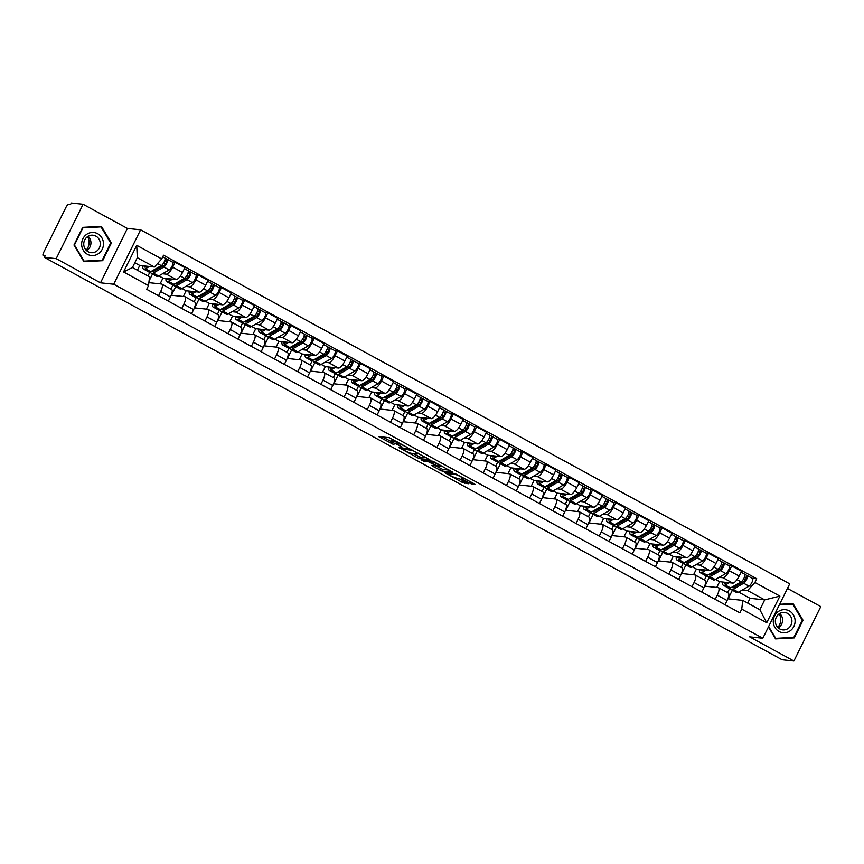 <?xml version="1.0" encoding="UTF-8"?>
<svg xmlns="http://www.w3.org/2000/svg" width="864" height="864" viewBox="0 0 864 864"><rect width="100%" height="100%" fill="white"/><g stroke="black" fill="none" stroke-linecap="round" stroke-linejoin="round"><path stroke-width="1.3" d="M407.398 447.498L389.232 437.67L378.648 436.579L393.941 444.744A5.594 0.68 -153.7 0 1 390.787 442.465A5.594 0.68 -153.7 0 1 391.144 442.39L392.008 442.487A5.594 0.68 -153.7 0 1 398.542 445.23L401.976 446.926L399.362 445.316A5.594 0.68 -153.7 0 1 396.209 443.038A5.594 0.68 -153.7 0 1 396.554 442.973L397.429 443.059A5.594 0.68 -153.7 0 1 403.963 445.813L407.398 447.498M470.135 483.343L472.176 484.207L475.222 484.499L474.239 483.786L454.972 473.526L444.388 472.435L462.596 482.544L468.299 483.754L459.94 479.023L456.138 477.976A4.676 0.572 -153.7 0 1 451.321 476.021A4.676 0.572 -153.7 0 1 448.038 473.774A4.676 0.572 -153.7 0 1 448.33 473.72L455.231 474.455A4.676 0.572 -153.7 0 1 460.048 476.41A4.676 0.572 -153.7 0 1 463.331 478.656A4.676 0.572 -153.7 0 1 463.039 478.71L461.776 478.613L462.769 479.326L470.135 483.343L470.837 481.928M100.505 282.809L127.386 228.42L83.084 204.25L56.192 258.649L100.505 282.809L113.724 284.224L762.836 638.248L749.606 636.833L793.919 661.003L782.114 659.75L44.399 257.396L45.176 255.809L43.34 255.614L44.863 256.446L43.2 255.571A3.564 1.112 -61.4 0 0 43.34 255.614M56.192 258.649L44.399 257.396M429.732 459.767L409.59 448.783L399.006 447.682L419.256 458.644L429.786 459.637M434.322 462.013L452.531 472.122L441.947 471.02L432.529 466.15L431.654 465.415L436.018 465.847L435.024 465.134L428.101 461.603L423.673 461.138L421.556 460.037L432.281 461.149L434.322 462.013M83.084 204.25L71.28 202.997L70.492 204.584L68.656 204.39A3.564 1.112 -61.4 0 0 65.902 207.436L43.718 252.31A3.564 1.112 -61.4 0 0 43.2 255.571M127.386 228.42L140.605 229.824L789.718 583.848L762.836 638.248M793.919 661.003L820.8 606.604L787.46 588.427M148.878 282.647L161.503 283.997A8.197 2.56 118.6 0 1 161.827 284.094A8.197 2.56 118.6 0 1 160.628 291.578L158.544 295.78M152.528 273.974L149.062 280.994M160.11 283.846L162.95 278.111L176.17 279.515A8.197 2.56 -61.4 0 0 182.509 272.506L172.692 267.16A8.197 2.56 118.6 0 1 166.363 274.158L162.518 273.758M172.692 267.16L175.09 262.321L172.292 262.019M147.982 275.994L149.926 272.041M168.361 301.136L170.435 296.935A8.197 2.56 -61.4 0 0 171.634 289.44L161.827 284.094M182.509 272.506L184.896 267.667L175.09 262.321M175.727 286.632L171.472 295.24L184.691 296.644A8.197 2.56 118.6 0 1 185.015 296.741A8.197 2.56 118.6 0 1 183.816 304.225L181.742 308.426M195.48 274.676L198.277 274.968L195.89 279.806A8.197 2.56 118.6 0 1 189.551 286.816L185.717 286.405M170.953 289.073L173.124 284.688M191.56 313.783L193.633 309.582A8.197 2.56 -61.4 0 0 194.832 302.098L185.015 296.741M183.308 296.492L186.138 290.758L199.368 292.162A8.197 2.56 -61.4 0 0 205.697 285.163L208.094 280.325L198.277 274.968M198.914 299.279L194.659 307.886L207.889 309.29A8.197 2.56 118.6 0 1 208.213 309.388A8.197 2.56 118.6 0 1 207.014 316.883L204.93 321.084M218.678 287.323L221.476 287.615L219.078 292.453A8.197 2.56 118.6 0 1 212.749 299.462L208.915 299.052M194.152 301.72L196.312 297.346M214.747 326.43L216.821 322.229A8.197 2.56 -61.4 0 0 218.02 314.744L208.213 309.388M206.496 309.15L209.336 303.404L222.556 304.808A8.197 2.56 -61.4 0 0 228.895 297.81L231.282 292.972L221.476 287.615M222.113 311.926L217.858 320.533L231.077 321.948A8.197 2.56 118.6 0 1 231.401 322.045A8.197 2.56 118.6 0 1 230.202 329.53L228.128 333.731M241.866 299.97L244.663 300.272L242.276 305.111A8.197 2.56 118.6 0 1 235.937 312.109L232.103 311.699M217.35 314.377L219.51 309.992M237.946 339.077L240.019 334.876A8.197 2.56 -61.4 0 0 241.218 327.391L231.401 322.045M229.694 321.797L232.524 316.051L245.754 317.466A8.197 2.56 -61.4 0 0 252.083 310.457L254.48 305.618L244.663 300.272M245.3 324.572L241.045 333.191L254.275 334.595A8.197 2.56 118.6 0 1 254.599 334.692A8.197 2.56 118.6 0 1 253.4 342.176L251.327 346.378M265.064 312.617L267.862 312.919L265.464 317.758A8.197 2.56 118.6 0 1 259.135 324.756L255.301 324.356M240.538 327.024L242.708 322.639M261.133 351.734L263.207 347.533A8.197 2.56 -61.4 0 0 264.406 340.038L254.599 334.692M252.882 334.444L255.722 328.709L268.952 330.113A8.197 2.56 -61.4 0 0 275.281 323.104L277.668 318.265L267.862 312.919M268.499 337.23L264.244 345.838L277.474 347.242A8.197 2.56 118.6 0 1 277.787 347.339A8.197 2.56 118.6 0 1 276.588 354.823L274.514 359.024M288.252 325.274L291.049 325.566L288.662 330.404A8.197 2.56 118.6 0 1 282.323 337.414L278.489 337.003M263.736 339.671L265.896 335.286M284.332 364.381L286.405 360.18A8.197 2.56 -61.4 0 0 287.604 352.696L277.787 347.339M276.08 347.09L278.91 341.356L292.14 342.76A8.197 2.56 -61.4 0 0 298.469 335.761L300.866 330.923L291.049 325.566M291.686 349.877L287.431 358.484L300.661 359.888A8.197 2.56 118.6 0 1 300.985 359.986A8.197 2.56 118.6 0 1 299.786 367.481L297.713 371.682M311.45 337.921L314.248 338.213L311.85 343.051A8.197 2.56 118.6 0 1 305.521 350.06L301.687 349.65M286.924 352.318L289.094 347.944M307.519 377.028L309.593 372.827A8.197 2.56 -61.4 0 0 310.792 365.342L300.985 359.986M299.268 359.748L302.108 354.002L315.338 355.406A8.197 2.56 -61.4 0 0 321.667 348.408L324.054 343.57L314.248 338.213M314.885 362.524L310.63 371.131L323.86 372.546A8.197 2.56 118.6 0 1 324.173 372.643A8.197 2.56 118.6 0 1 322.974 380.128L320.9 384.329M334.649 350.568L337.435 350.87L335.048 355.709A8.197 2.56 118.6 0 1 328.709 362.707L324.875 362.297M310.122 364.975L312.282 360.59M330.718 389.675L332.791 385.474A8.197 2.56 -61.4 0 0 333.99 377.989L324.173 372.643M322.466 372.395L325.307 366.649L338.526 368.064A8.197 2.56 -61.4 0 0 344.855 361.055L347.252 356.216L337.435 350.87M338.072 375.17L333.828 383.789L347.047 385.193A8.197 2.56 118.6 0 1 347.371 385.29A8.197 2.56 118.6 0 1 346.172 392.774L344.099 396.976M357.836 363.215L360.634 363.517L358.236 368.356A8.197 2.56 118.6 0 1 351.907 375.354L348.073 374.954M333.31 377.622L335.48 373.237M353.905 402.332L355.979 398.131A8.197 2.56 -61.4 0 0 357.178 390.636L347.371 385.29M345.654 385.042L348.494 379.307L361.724 380.711A8.197 2.56 -61.4 0 0 368.053 373.702L370.44 368.863L360.634 363.517M361.271 387.828L357.016 396.436L370.246 397.84A8.197 2.56 118.6 0 1 370.559 397.937A8.197 2.56 118.6 0 1 369.36 405.421L367.286 409.622M381.035 375.872L383.821 376.164L381.434 381.002A8.197 2.56 118.6 0 1 375.106 388.012L371.261 387.601M356.508 390.269L358.668 385.895M377.104 414.979L379.177 410.778A8.197 2.56 -61.4 0 0 380.376 403.294L370.559 397.937M368.852 397.688L371.693 391.954L384.912 393.358A8.197 2.56 -61.4 0 0 391.252 386.359L393.638 381.521L383.821 376.164M384.469 400.475L380.214 409.082L393.433 410.486A8.197 2.56 118.6 0 1 393.757 410.584A8.197 2.56 118.6 0 1 392.558 418.079L390.485 422.28M404.222 388.519L407.02 388.811L404.622 393.649A8.197 2.56 118.6 0 1 398.293 400.658L394.459 400.248M379.696 402.916L381.866 398.542M400.291 427.626L402.365 423.425A8.197 2.56 -61.4 0 0 403.564 415.94L393.757 410.584M392.04 410.346L394.88 404.6L408.11 406.004A8.197 2.56 -61.4 0 0 414.439 399.006L416.826 394.168L407.02 388.811M407.657 413.122L403.402 421.729L416.632 423.144A8.197 2.56 118.6 0 1 416.945 423.241A8.197 2.56 118.6 0 1 415.746 430.726L413.672 434.927M427.421 401.166L430.207 401.468L427.82 406.307A8.197 2.56 118.6 0 1 421.492 413.305L417.647 412.895M402.894 415.573L405.054 411.188M423.49 440.273L425.563 436.072A8.197 2.56 -61.4 0 0 426.762 428.587L416.945 423.241M415.238 422.993L418.079 417.247L431.298 418.662A8.197 2.56 -61.4 0 0 437.638 411.653L440.024 406.814L430.207 401.468M430.855 425.768L426.6 434.387L439.819 435.791A8.197 2.56 118.6 0 1 440.143 435.888A8.197 2.56 118.6 0 1 438.944 443.372L436.871 447.574M450.608 413.813L453.406 414.115L451.008 418.954A8.197 2.56 118.6 0 1 444.679 425.952L440.845 425.552M426.082 428.22L428.252 423.835M446.677 452.93L448.751 448.729A8.197 2.56 -61.4 0 0 449.95 441.234L440.143 435.888M438.426 435.64L441.266 429.905L454.496 431.309A8.197 2.56 -61.4 0 0 460.825 424.3L463.212 419.472L453.406 414.115M454.043 438.426L449.788 447.034L463.018 448.438A8.197 2.56 118.6 0 1 463.331 448.535A8.197 2.56 118.6 0 1 462.132 456.019L460.058 460.22M473.807 426.47L476.593 426.762L474.206 431.6A8.197 2.56 118.6 0 1 467.878 438.61L464.033 438.199M449.28 440.867L451.44 436.493M469.876 465.577L471.949 461.376A8.197 2.56 -61.4 0 0 473.148 453.892L463.331 448.535M461.624 448.286L464.465 442.552L477.684 443.956A8.197 2.56 -61.4 0 0 484.024 436.957L486.41 432.119L476.593 426.762M477.241 451.073L472.986 459.68L486.205 461.084A8.197 2.56 118.6 0 1 486.529 461.182A8.197 2.56 118.6 0 1 485.33 468.677L483.257 472.878M496.994 439.117L499.792 439.409L497.405 444.247A8.197 2.56 118.6 0 1 491.065 451.256L487.231 450.846M472.468 453.514L474.638 449.14M493.063 478.224L495.137 474.023A8.197 2.56 -61.4 0 0 496.336 466.538L486.529 461.182M484.812 460.944L487.652 455.198L500.882 456.602A8.197 2.56 -61.4 0 0 507.211 449.604L509.598 444.766L499.792 439.409M500.429 463.72L496.174 472.327L509.404 473.742A8.197 2.56 118.6 0 1 509.717 473.839A8.197 2.56 118.6 0 1 508.518 481.324L506.444 485.525M520.193 451.764L522.979 452.066L520.592 456.905A8.197 2.56 118.6 0 1 514.264 463.903L510.419 463.493M495.666 466.171L497.826 461.786M516.262 490.871L518.335 486.67A8.197 2.56 -61.4 0 0 519.534 479.185L509.717 473.839M508.01 473.591L510.851 467.845L524.07 469.26A8.197 2.56 -61.4 0 0 530.41 462.251L532.796 457.412L522.979 452.066M523.627 476.366L519.372 484.985L532.591 486.389A8.197 2.56 118.6 0 1 532.915 486.486A8.197 2.56 118.6 0 1 531.716 493.97L529.643 498.172M543.38 464.411L546.178 464.713L543.791 469.552A8.197 2.56 118.6 0 1 537.451 476.55L533.617 476.15M518.854 478.818L521.024 474.433M539.449 503.528L541.534 499.327A8.197 2.56 -61.4 0 0 542.722 491.832L532.915 486.486M531.198 486.238L534.038 480.503L547.268 481.907A8.197 2.56 -61.4 0 0 553.597 474.898L555.984 470.07L546.178 464.713M546.815 489.024L542.56 497.632L555.79 499.036A8.197 2.56 118.6 0 1 556.103 499.133A8.197 2.56 118.6 0 1 554.904 506.617L552.83 510.818M566.579 477.068L569.365 477.36L566.978 482.198A8.197 2.56 118.6 0 1 560.65 489.208L556.805 488.797M542.052 491.465L544.212 487.091M562.648 516.175L564.721 511.974A8.197 2.56 -61.4 0 0 565.92 504.49L556.103 499.133M554.396 498.884L557.237 493.15L570.456 494.554A8.197 2.56 -61.4 0 0 576.796 487.555L579.182 482.717L569.365 477.36M570.013 501.671L565.758 510.278L578.977 511.682A8.197 2.56 118.6 0 1 579.301 511.78A8.197 2.56 118.6 0 1 578.102 519.275L576.029 523.476M589.766 489.715L592.564 490.007L590.177 494.845A8.197 2.56 118.6 0 1 583.837 501.854L580.003 501.444M565.24 504.112L567.41 499.738M585.835 528.822L587.92 524.621A8.197 2.56 -61.4 0 0 589.108 517.136L579.301 511.78M577.595 511.542L580.424 505.796L593.654 507.2A8.197 2.56 -61.4 0 0 599.983 500.202L602.37 495.364L592.564 490.007M593.201 514.318L588.946 522.925L602.176 524.34A8.197 2.56 118.6 0 1 602.489 524.437A8.197 2.56 118.6 0 1 601.29 531.922L599.216 536.123M612.965 502.362L615.751 502.664L613.364 507.503A8.197 2.56 118.6 0 1 607.036 514.501L603.191 514.091M588.438 516.769L590.598 512.384M609.034 541.469L611.107 537.268A8.197 2.56 -61.4 0 0 612.306 529.783L602.489 524.437M600.782 524.189L603.623 518.443L616.842 519.858A8.197 2.56 -61.4 0 0 623.182 512.849L625.568 508.01L615.751 502.664M616.399 526.964L612.144 535.583L625.363 536.987A8.197 2.56 118.6 0 1 625.687 537.084A8.197 2.56 118.6 0 1 624.488 544.568L622.415 548.77M636.152 515.009L638.95 515.311L636.563 520.15A8.197 2.56 118.6 0 1 630.223 527.148L626.389 526.748M611.626 529.416L613.796 525.031M632.221 554.126L634.306 549.925A8.197 2.56 -61.4 0 0 635.494 542.43L625.687 537.084M623.981 536.836L626.81 531.101L640.04 532.505A8.197 2.56 -61.4 0 0 646.369 525.496L648.767 520.668L638.95 515.311M639.587 539.622L635.332 548.23L648.562 549.634A8.197 2.56 118.6 0 1 648.875 549.731A8.197 2.56 118.6 0 1 647.687 557.215L645.602 561.416M659.351 527.666L662.137 527.958L659.75 532.796A8.197 2.56 118.6 0 1 653.422 539.806L649.577 539.395M634.824 542.063L636.984 537.689M655.42 566.773L657.493 562.572A8.197 2.56 -61.4 0 0 658.692 555.088L648.875 549.731M647.168 549.482L650.009 543.748L663.228 545.152A8.197 2.56 -61.4 0 0 669.568 538.153L671.954 533.315L662.137 527.958M662.785 552.269L658.53 560.876L671.749 562.28A8.197 2.56 118.6 0 1 672.073 562.378A8.197 2.56 118.6 0 1 670.874 569.873L668.801 574.074M682.538 540.313L685.336 540.616L682.949 545.443A8.197 2.56 118.6 0 1 676.609 552.452L672.775 552.042M658.012 554.71L660.182 550.336M678.607 579.42L680.692 575.219A8.197 2.56 -61.4 0 0 681.88 567.734L672.073 562.378M670.367 562.14L673.196 556.394L686.426 557.798A8.197 2.56 -61.4 0 0 692.755 550.8L695.153 545.962L685.336 540.616M685.973 564.916L681.718 573.523L694.948 574.938A8.197 2.56 118.6 0 1 695.261 575.035A8.197 2.56 118.6 0 1 694.073 582.52L691.988 586.721M705.737 552.96L708.523 553.262L706.136 558.101A8.197 2.56 118.6 0 1 699.808 565.099L695.963 564.689M681.21 567.367L683.37 562.982M701.806 592.067L703.879 587.866A8.197 2.56 -61.4 0 0 705.078 580.381L695.261 575.035M693.554 574.787L696.395 569.041L709.614 570.456A8.197 2.56 -61.4 0 0 715.954 563.447L718.34 558.608L708.523 553.262M709.171 577.562L704.916 586.181L718.135 587.585A8.197 2.56 118.6 0 1 718.459 587.682A8.197 2.56 118.6 0 1 717.26 595.166L715.187 599.368M728.924 565.607L731.722 565.909L729.335 570.748A8.197 2.56 118.6 0 1 722.995 577.746L719.161 577.346M704.398 580.014L706.568 575.629M724.993 604.724L727.078 600.523A8.197 2.56 -61.4 0 0 728.266 593.028L718.459 587.682M716.753 587.434L719.582 581.699L732.812 583.103A8.197 2.56 -61.4 0 0 739.141 576.094L741.539 571.266L731.722 565.909M719.582 581.699L715.478 579.452M696.395 569.041L692.28 566.806M673.196 556.394L669.092 554.159M650.009 543.748L645.894 541.501M626.81 531.101L622.706 528.854M603.623 518.443L599.508 516.208M580.424 505.796L576.32 503.561M557.237 493.15L553.122 490.903M534.038 480.503L529.934 478.256M510.851 467.845L506.736 465.61M487.652 455.198L483.538 452.963M464.465 442.552L460.35 440.305M441.266 429.905L437.152 427.658M418.079 417.247L413.964 415.012M394.88 404.6L390.766 402.365M371.693 391.954L367.578 389.707M348.494 379.307L344.38 377.06M325.307 366.649L321.192 364.414M302.108 354.002L297.994 351.767M278.91 341.356L274.806 339.109M255.722 328.709L251.608 326.462M232.524 316.051L228.42 313.816M209.336 303.404L205.222 301.169M186.138 290.758L182.034 288.511M162.95 278.111L158.836 275.864M137.398 270.227L139.752 265.453L154.408 267.019L137.311 257.688L132.451 267.527L149.548 276.847L148.532 285.584L146.696 289.31L739.897 612.846L741.744 609.12L742.759 600.383L759.856 609.714L764.716 599.875L747.619 590.555L742.349 589.993M139.752 265.453L134.806 262.753M148.532 285.584L123.552 271.966L136.728 245.322L161.698 258.941L154.408 267.019M747.619 590.555L754.909 582.476L756.756 578.75L163.544 255.215L161.698 258.941M754.909 582.476L779.89 596.106L766.724 622.75L741.744 609.12M113.724 284.224L140.605 229.824M111.391 243.011L101.412 226.346L82.706 227.362L73.969 245.03L83.948 261.695L102.665 260.68L111.391 243.011L110.635 242.924M768.42 626.951L775.58 638.906L794.297 637.891L803.023 620.222L793.044 603.569L779.62 604.292M747.706 603.083L750.06 598.32L764.716 599.875L779.89 596.106M732.359 590.22L728.104 598.828L742.759 600.383M750.06 598.32L738.666 592.099M752.123 578.264L756.756 578.75M727.596 592.661L729.756 588.287M123.552 271.966L132.451 267.527M136.728 245.322L137.311 257.688M759.856 609.714L766.724 622.75M83.722 261.306L100.246 260.258M100.17 260.42L102.665 260.68M775.354 638.518L791.878 637.47M802.267 620.147L803.023 620.222M791.802 637.632L794.297 637.891M396.587 442.271A5.594 0.68 -153.7 0 0 392.796 440.899L392.008 442.487M390.787 442.465L391.576 440.878A5.594 0.68 -153.7 0 1 391.921 440.813L392.796 440.899M382.763 436.99L391.219 441.601M412.97 453.46L420.034 457.056L426.514 457.747M412.42 450.425L401.792 448.848L404.525 450.511A5.594 0.68 -153.7 0 0 411.059 453.254L417.344 453.924A5.594 0.68 -153.7 0 0 417.69 453.859A5.594 0.68 -153.7 0 0 414.536 451.58L412.56 450.144M449.204 470.124L442.724 469.433L441.947 471.02M435.661 465.836L442.724 469.433M440.316 466.333A4.676 0.572 -153.7 0 0 440.608 466.279A4.676 0.572 -153.7 0 0 437.324 464.033A4.676 0.572 -153.7 0 0 432.508 462.078L429.97 461.84L435.845 465.221L440.316 466.333M458.892 478.516L464.422 481.475M152.118 270.907A8.381 2.614 -61.4 0 0 152.507 271.328A8.381 2.614 -61.4 0 0 153.976 271.102L164.538 265.043A2.138 0.67 -61.4 0 0 165.996 263.099A2.138 0.67 -61.4 0 0 166.212 261.349A2.138 0.67 -61.4 0 0 166.126 261.328L167.152 259.265A4.46 1.393 -61.4 0 1 167.324 259.319L172.67 262.235A4.46 1.393 -61.4 0 0 172.498 262.181M154.343 269.633L155.466 270.238M150.638 271.75A10.692 3.337 -61.4 0 0 151.394 273.359A10.692 3.337 -61.4 0 0 153.274 273.067L163.836 267.019A4.46 1.393 -61.4 0 0 166.871 262.958A4.46 1.393 -61.4 0 0 167.324 259.319M151.394 273.359L156.751 276.275A10.692 3.337 -61.4 0 0 158.63 275.983L169.193 269.935A4.46 1.393 -61.4 0 0 172.228 265.885A4.46 1.393 -61.4 0 0 172.67 262.235M163.372 263.38L165.726 263.628M164.754 260.572L166.277 261.403M147.074 266.242L146.102 266.803A8.381 2.614 118.6 0 1 144.623 267.03A8.381 2.614 118.6 0 1 144.05 265.918M142.841 265.788A10.692 3.337 -61.4 0 0 143.521 269.06L148.867 271.987A10.692 3.337 -61.4 0 0 150.746 271.685L161.309 265.637A4.46 1.393 -61.4 0 0 164.344 261.587A4.46 1.393 -61.4 0 0 164.797 257.936A4.46 1.393 -61.4 0 0 164.624 257.882M143.521 269.06A10.692 3.337 -61.4 0 0 145.39 268.769L149.386 266.479M164.938 258.055L167.152 259.265M175.316 283.554A8.381 2.614 -61.4 0 0 175.705 283.975A8.381 2.614 -61.4 0 0 177.174 283.748L187.736 277.69A2.138 0.67 -61.4 0 0 189.194 275.746A2.138 0.67 -61.4 0 0 189.41 273.996A2.138 0.67 -61.4 0 0 189.324 273.974L190.339 271.912A4.46 1.393 -61.4 0 1 190.512 271.966L195.869 274.882A4.46 1.393 -61.4 0 0 195.696 274.828M177.541 282.28L178.664 282.895M173.826 284.396A10.692 3.337 -61.4 0 0 174.593 286.006A10.692 3.337 -61.4 0 0 176.472 285.714L187.034 279.666A4.46 1.393 -61.4 0 0 190.069 275.616A4.46 1.393 -61.4 0 0 190.512 271.966M174.593 286.006L179.939 288.932A10.692 3.337 -61.4 0 0 181.818 288.641L192.38 282.582A4.46 1.393 -61.4 0 0 195.415 278.532A4.46 1.393 -61.4 0 0 195.869 274.882M186.559 276.026L188.924 276.275M187.942 273.218L189.475 274.05M170.273 278.888L169.29 279.45A8.381 2.614 118.6 0 1 167.821 279.677A8.381 2.614 118.6 0 1 167.238 278.564M166.039 278.435A10.692 3.337 -61.4 0 0 166.709 281.707L172.066 284.634A10.692 3.337 -61.4 0 0 173.945 284.342L184.507 278.284A4.46 1.393 -61.4 0 0 187.542 274.234A4.46 1.393 -61.4 0 0 187.985 270.583A4.46 1.393 -61.4 0 0 187.812 270.529M166.709 281.707A10.692 3.337 -61.4 0 0 168.588 281.416L172.584 279.137M188.125 270.702L190.339 271.912M198.504 296.201A8.381 2.614 -61.4 0 0 198.893 296.622A8.381 2.614 -61.4 0 0 200.362 296.395L210.924 290.347A2.138 0.67 -61.4 0 0 212.382 288.403A2.138 0.67 -61.4 0 0 212.598 286.643A2.138 0.67 -61.4 0 0 212.512 286.621L213.538 284.558A4.46 1.393 -61.4 0 1 213.71 284.612L219.067 287.528A4.46 1.393 -61.4 0 0 218.884 287.474M200.729 294.926L201.852 295.542M197.024 297.054A10.692 3.337 -61.4 0 0 197.78 298.663A10.692 3.337 -61.4 0 0 199.66 298.372L210.222 292.313A4.46 1.393 -61.4 0 0 213.257 288.263A4.46 1.393 -61.4 0 0 213.71 284.612M197.78 298.663L203.137 301.579A10.692 3.337 -61.4 0 0 205.016 301.288L215.579 295.229A4.46 1.393 -61.4 0 0 218.614 291.179A4.46 1.393 -61.4 0 0 219.067 287.528M209.758 288.673L212.112 288.932M211.14 285.865L212.663 286.708M193.471 291.535L192.488 292.097A8.381 2.614 118.6 0 1 191.02 292.324A8.381 2.614 118.6 0 1 190.436 291.211M189.227 291.082A10.692 3.337 -61.4 0 0 189.907 294.365L195.253 297.281A10.692 3.337 -61.4 0 0 197.132 296.989L207.695 290.93A4.46 1.393 -61.4 0 0 210.73 286.88A4.46 1.393 -61.4 0 0 211.183 283.23A4.46 1.393 -61.4 0 0 211.01 283.187M189.907 294.365A10.692 3.337 -61.4 0 0 191.786 294.073L195.772 291.784M211.324 283.349L213.538 284.558M87.588 236.606A11.135 10.498 -83.9 0 1 89.122 241.963A11.135 10.498 -83.9 0 1 86.152 250.193M81.648 244.598A11.588 10.919 96.1 0 0 92.988 255.571A11.588 10.919 96.1 0 0 103.475 243.421A11.588 10.919 96.1 0 0 92.146 232.448A11.588 10.919 96.1 0 0 81.648 244.598M83.754 244.393A8.77 8.262 96.1 0 0 91.098 252.677A8.77 8.262 96.1 0 0 100.289 243.508A8.77 8.262 96.1 0 0 92.956 235.224A8.77 8.262 96.1 0 0 83.754 244.393M86.584 250.625A8.77 8.262 96.1 0 0 88.117 236.282M82.631 227.502L101.023 226.886L110.7 243.032L102.233 260.15L84.1 261.133L74.434 244.987L82.89 227.869L101.023 226.886M779.22 613.818A11.135 10.498 -83.9 0 1 780.754 619.175A11.135 10.498 -83.9 0 1 777.784 627.415M773.28 621.81A11.588 10.919 96.1 0 0 784.62 632.783A11.588 10.919 96.1 0 0 795.107 620.633A11.588 10.919 96.1 0 0 783.778 609.66A11.588 10.919 96.1 0 0 773.28 621.81M775.386 621.616A8.77 8.262 96.1 0 0 782.73 629.888A8.77 8.262 96.1 0 0 791.921 620.719A8.77 8.262 96.1 0 0 784.588 612.446A8.77 8.262 96.1 0 0 775.386 621.616M778.216 627.847A8.77 8.262 96.1 0 0 779.749 613.494M779.544 604.433L792.655 604.098L802.332 620.244L793.865 637.362L775.732 638.345L768.636 626.508M779.36 604.822L792.655 604.098M221.702 308.848A8.381 2.614 -61.4 0 0 222.091 309.28A8.381 2.614 -61.4 0 0 223.56 309.042L234.122 302.994A2.138 0.67 -61.4 0 0 235.58 301.05A2.138 0.67 -61.4 0 0 235.796 299.3A2.138 0.67 -61.4 0 0 235.71 299.268L236.725 297.205A4.46 1.393 -61.4 0 1 236.898 297.259L242.255 300.186A4.46 1.393 -61.4 0 0 242.082 300.132M223.927 307.573L225.05 308.189M220.212 309.701A10.692 3.337 -61.4 0 0 220.979 311.31A10.692 3.337 -61.4 0 0 222.858 311.018L233.42 304.96A4.46 1.393 -61.4 0 0 236.455 300.91A4.46 1.393 -61.4 0 0 236.898 297.259M220.979 311.31L226.325 314.226A10.692 3.337 -61.4 0 0 228.204 313.934L238.766 307.886A4.46 1.393 -61.4 0 0 241.801 303.826A4.46 1.393 -61.4 0 0 242.255 300.186M232.945 301.331L235.31 301.579M234.328 298.523L235.861 299.354M216.659 304.182L215.676 304.744A8.381 2.614 118.6 0 1 214.207 304.981A8.381 2.614 118.6 0 1 213.624 303.858M212.425 303.739A10.692 3.337 -61.4 0 0 213.095 307.012L218.452 309.928A10.692 3.337 -61.4 0 0 220.331 309.636L230.893 303.588A4.46 1.393 -61.4 0 0 233.928 299.538A4.46 1.393 -61.4 0 0 234.371 295.888A4.46 1.393 -61.4 0 0 234.198 295.834M213.095 307.012A10.692 3.337 -61.4 0 0 214.974 306.72L218.97 304.43M234.511 296.006L236.725 297.205M244.89 321.505A8.381 2.614 -61.4 0 0 245.279 321.926A8.381 2.614 -61.4 0 0 246.748 321.7L257.31 315.641A2.138 0.67 -61.4 0 0 258.768 313.697A2.138 0.67 -61.4 0 0 258.984 311.947A2.138 0.67 -61.4 0 0 258.908 311.926L259.924 309.863A4.46 1.393 -61.4 0 1 260.096 309.917L265.453 312.833A4.46 1.393 -61.4 0 0 265.27 312.779M247.115 320.231L248.238 320.836M243.41 322.348A10.692 3.337 -61.4 0 0 244.166 323.957A10.692 3.337 -61.4 0 0 246.046 323.665L256.608 317.617A4.46 1.393 -61.4 0 0 259.643 313.556A4.46 1.393 -61.4 0 0 260.096 309.917M244.166 323.957L249.523 326.873A10.692 3.337 -61.4 0 0 251.402 326.581L261.965 320.533A4.46 1.393 -61.4 0 0 265 316.483A4.46 1.393 -61.4 0 0 265.453 312.833M256.144 313.978L258.498 314.226M257.526 311.17L259.049 312.001M239.857 316.84L238.874 317.401A8.381 2.614 118.6 0 1 237.406 317.628A8.381 2.614 118.6 0 1 236.822 316.516M235.613 316.386A10.692 3.337 -61.4 0 0 236.293 319.658L241.639 322.585A10.692 3.337 -61.4 0 0 243.518 322.283L254.081 316.235A4.46 1.393 -61.4 0 0 257.116 312.185A4.46 1.393 -61.4 0 0 257.569 308.534A4.46 1.393 -61.4 0 0 257.396 308.48M236.293 319.658A10.692 3.337 -61.4 0 0 238.172 319.367L242.158 317.077M257.71 308.653L259.924 309.863M268.088 334.152A8.381 2.614 -61.4 0 0 268.477 334.573A8.381 2.614 -61.4 0 0 269.946 334.346L280.508 328.288A2.138 0.67 -61.4 0 0 281.966 326.344A2.138 0.67 -61.4 0 0 282.182 324.594A2.138 0.67 -61.4 0 0 282.096 324.572L283.111 322.51A4.46 1.393 -61.4 0 1 283.284 322.564L288.641 325.48A4.46 1.393 -61.4 0 0 288.468 325.426M270.313 332.878L271.436 333.493M266.598 334.994A10.692 3.337 -61.4 0 0 267.365 336.604A10.692 3.337 -61.4 0 0 269.244 336.312L279.806 330.264A4.46 1.393 -61.4 0 0 282.841 326.214A4.46 1.393 -61.4 0 0 283.284 322.564M267.365 336.604L272.722 339.53A10.692 3.337 -61.4 0 0 274.59 339.239L285.152 333.18A4.46 1.393 -61.4 0 0 288.187 329.13A4.46 1.393 -61.4 0 0 288.641 325.48M279.331 326.624L281.696 326.873M280.714 323.816L282.247 324.648M263.045 329.486L262.062 330.048A8.381 2.614 118.6 0 1 260.593 330.275A8.381 2.614 118.6 0 1 260.01 329.162M258.811 329.033A10.692 3.337 -61.4 0 0 259.481 332.305L264.838 335.232A10.692 3.337 -61.4 0 0 266.717 334.94L277.279 328.882A4.46 1.393 -61.4 0 0 280.314 324.832A4.46 1.393 -61.4 0 0 280.757 321.181A4.46 1.393 -61.4 0 0 280.584 321.127M259.481 332.305A10.692 3.337 -61.4 0 0 261.36 332.014L265.356 329.735M280.897 321.3L283.111 322.51M291.276 346.799A8.381 2.614 -61.4 0 0 291.665 347.22A8.381 2.614 -61.4 0 0 293.134 346.993L303.696 340.945A2.138 0.67 -61.4 0 0 305.154 339.001A2.138 0.67 -61.4 0 0 305.37 337.241A2.138 0.67 -61.4 0 0 305.294 337.219L306.31 335.156A4.46 1.393 -61.4 0 1 306.482 335.21L311.839 338.126A4.46 1.393 -61.4 0 0 311.656 338.072M293.501 345.524L294.635 346.14M289.796 347.652A10.692 3.337 -61.4 0 0 290.552 349.261A10.692 3.337 -61.4 0 0 292.432 348.97L302.994 342.911A4.46 1.393 -61.4 0 0 306.029 338.861A4.46 1.393 -61.4 0 0 306.482 335.21M290.552 349.261L295.909 352.177A10.692 3.337 -61.4 0 0 297.788 351.886L308.351 345.827A4.46 1.393 -61.4 0 0 311.386 341.777A4.46 1.393 -61.4 0 0 311.839 338.126M302.53 339.271L304.884 339.53M303.912 336.463L305.435 337.306M286.243 342.133L285.26 342.695A8.381 2.614 118.6 0 1 283.792 342.922A8.381 2.614 118.6 0 1 283.208 341.809M281.999 341.68A10.692 3.337 -61.4 0 0 282.679 344.963L288.025 347.879A10.692 3.337 -61.4 0 0 289.904 347.587L300.467 341.528A4.46 1.393 -61.4 0 0 303.502 337.478A4.46 1.393 -61.4 0 0 303.955 333.828A4.46 1.393 -61.4 0 0 303.782 333.785M282.679 344.963A10.692 3.337 -61.4 0 0 284.558 344.671L288.544 342.382M304.096 333.947L306.31 335.156M314.474 359.446A8.381 2.614 -61.4 0 0 314.863 359.878A8.381 2.614 -61.4 0 0 316.332 359.64L326.894 353.592A2.138 0.67 -61.4 0 0 328.352 351.648A2.138 0.67 -61.4 0 0 328.568 349.898A2.138 0.67 -61.4 0 0 328.482 349.866L329.497 347.803A4.46 1.393 -61.4 0 1 329.681 347.857L335.027 350.784A4.46 1.393 -61.4 0 0 334.854 350.73M316.699 358.171L317.822 358.787M312.984 360.299A10.692 3.337 -61.4 0 0 313.751 361.908A10.692 3.337 -61.4 0 0 315.63 361.616L326.192 355.558A4.46 1.393 -61.4 0 0 329.227 351.508A4.46 1.393 -61.4 0 0 329.681 347.857M313.751 361.908L319.108 364.824A10.692 3.337 -61.4 0 0 320.976 364.532L331.538 358.484A4.46 1.393 -61.4 0 0 334.573 354.424A4.46 1.393 -61.4 0 0 335.027 350.784M325.717 351.929L328.082 352.177M327.1 349.121L328.633 349.952M309.431 354.78L308.448 355.342A8.381 2.614 118.6 0 1 306.979 355.579A8.381 2.614 118.6 0 1 306.396 354.456M305.197 354.337A10.692 3.337 -61.4 0 0 305.867 357.61L311.224 360.526A10.692 3.337 -61.4 0 0 313.103 360.234L323.665 354.186A4.46 1.393 -61.4 0 0 326.7 350.136A4.46 1.393 -61.4 0 0 327.143 346.486A4.46 1.393 -61.4 0 0 326.97 346.432M305.867 357.61A10.692 3.337 -61.4 0 0 307.746 357.318L311.742 355.028M327.283 346.604L329.497 347.803M337.662 372.103A8.381 2.614 -61.4 0 0 338.051 372.524A8.381 2.614 -61.4 0 0 339.52 372.298L350.082 366.239A2.138 0.67 -61.4 0 0 351.54 364.295A2.138 0.67 -61.4 0 0 351.756 362.545A2.138 0.67 -61.4 0 0 351.68 362.524L352.696 360.461A4.46 1.393 -61.4 0 1 352.868 360.515L358.225 363.431A4.46 1.393 -61.4 0 0 358.042 363.377M339.887 370.829L341.021 371.434M336.182 372.946A10.692 3.337 -61.4 0 0 336.938 374.555A10.692 3.337 -61.4 0 0 338.818 374.263L349.38 368.215A4.46 1.393 -61.4 0 0 352.415 364.154A4.46 1.393 -61.4 0 0 352.868 360.515M336.938 374.555L342.295 377.471A10.692 3.337 -61.4 0 0 344.174 377.179L354.737 371.131A4.46 1.393 -61.4 0 0 357.772 367.081A4.46 1.393 -61.4 0 0 358.225 363.431M348.916 364.576L351.27 364.824M350.298 361.768L351.821 362.599M332.629 367.438L331.646 367.999A8.381 2.614 118.6 0 1 330.178 368.226A8.381 2.614 118.6 0 1 329.594 367.114M328.385 366.984A10.692 3.337 -61.4 0 0 329.065 370.256L334.411 373.183A10.692 3.337 -61.4 0 0 336.29 372.881L346.853 366.833A4.46 1.393 -61.4 0 0 349.888 362.783A4.46 1.393 -61.4 0 0 350.341 359.132A4.46 1.393 -61.4 0 0 350.168 359.078M329.065 370.256A10.692 3.337 -61.4 0 0 330.944 369.965L334.93 367.675M350.482 359.251L352.696 360.461M360.86 384.75A8.381 2.614 -61.4 0 0 361.249 385.171A8.381 2.614 -61.4 0 0 362.718 384.944L373.28 378.886A2.138 0.67 -61.4 0 0 374.738 376.942A2.138 0.67 -61.4 0 0 374.954 375.192A2.138 0.67 -61.4 0 0 374.868 375.17L375.883 373.108A4.46 1.393 -61.4 0 1 376.067 373.162L381.413 376.078A4.46 1.393 -61.4 0 0 381.24 376.024M363.085 383.476L364.208 384.091M359.37 385.592A10.692 3.337 -61.4 0 0 360.137 387.202A10.692 3.337 -61.4 0 0 362.016 386.91L372.578 380.862A4.46 1.393 -61.4 0 0 375.613 376.812A4.46 1.393 -61.4 0 0 376.067 373.162M360.137 387.202L365.494 390.128A10.692 3.337 -61.4 0 0 367.362 389.837L377.924 383.778A4.46 1.393 -61.4 0 0 380.959 379.728A4.46 1.393 -61.4 0 0 381.413 376.078M372.103 377.222L374.468 377.471M373.486 374.414L375.019 375.246M355.817 380.084L354.834 380.646A8.381 2.614 118.6 0 1 353.365 380.873A8.381 2.614 118.6 0 1 352.782 379.76M351.583 379.631A10.692 3.337 -61.4 0 0 352.253 382.903L357.61 385.83A10.692 3.337 -61.4 0 0 359.489 385.538L370.051 379.48A4.46 1.393 -61.4 0 0 373.086 375.43A4.46 1.393 -61.4 0 0 373.54 371.779A4.46 1.393 -61.4 0 0 373.356 371.725M352.253 382.903A10.692 3.337 -61.4 0 0 354.132 382.612L358.128 380.333M373.669 371.898L375.883 373.108M384.048 397.397A8.381 2.614 -61.4 0 0 384.437 397.818A8.381 2.614 -61.4 0 0 385.906 397.591L396.468 391.543A2.138 0.67 -61.4 0 0 397.926 389.599A2.138 0.67 -61.4 0 0 398.142 387.839A2.138 0.67 -61.4 0 0 398.066 387.817L399.082 385.754A4.46 1.393 -61.4 0 1 399.254 385.808L404.611 388.724A4.46 1.393 -61.4 0 0 404.438 388.67M386.273 396.122L387.407 396.738M382.568 398.25A10.692 3.337 -61.4 0 0 383.335 399.859A10.692 3.337 -61.4 0 0 385.204 399.568L395.766 393.509A4.46 1.393 -61.4 0 0 398.801 389.459A4.46 1.393 -61.4 0 0 399.254 385.808M383.335 399.859L388.681 402.775A10.692 3.337 -61.4 0 0 390.56 402.484L401.123 396.425A4.46 1.393 -61.4 0 0 404.158 392.375A4.46 1.393 -61.4 0 0 404.611 388.724M395.302 389.869L397.656 390.128M396.684 387.061L398.218 387.904M379.015 392.731L378.032 393.293A8.381 2.614 118.6 0 1 376.564 393.52A8.381 2.614 118.6 0 1 375.98 392.407M374.771 392.278A10.692 3.337 -61.4 0 0 375.451 395.561L380.797 398.477A10.692 3.337 -61.4 0 0 382.676 398.185L393.239 392.137A4.46 1.393 -61.4 0 0 396.274 388.076A4.46 1.393 -61.4 0 0 396.727 384.426A4.46 1.393 -61.4 0 0 396.554 384.383M375.451 395.561A10.692 3.337 -61.4 0 0 377.33 395.269L381.316 392.98M396.868 384.545L399.082 385.754M407.246 410.044A8.381 2.614 -61.4 0 0 407.635 410.476A8.381 2.614 -61.4 0 0 409.104 410.238L419.666 404.19A2.138 0.67 -61.4 0 0 421.124 402.246A2.138 0.67 -61.4 0 0 421.34 400.496A2.138 0.67 -61.4 0 0 421.254 400.464L422.269 398.401A4.46 1.393 -61.4 0 1 422.453 398.455L427.799 401.382A4.46 1.393 -61.4 0 0 427.626 401.328M409.471 408.769L410.594 409.385M405.767 410.897A10.692 3.337 -61.4 0 0 406.523 412.506A10.692 3.337 -61.4 0 0 408.402 412.214L418.964 406.156A4.46 1.393 -61.4 0 0 421.999 402.106A4.46 1.393 -61.4 0 0 422.453 398.455M406.523 412.506L411.88 415.422A10.692 3.337 -61.4 0 0 413.748 415.13L424.31 409.082A4.46 1.393 -61.4 0 0 427.345 405.022A4.46 1.393 -61.4 0 0 427.799 401.382M418.489 402.527L420.854 402.775M419.872 399.719L421.405 400.55M402.203 405.378L401.22 405.94A8.381 2.614 118.6 0 1 399.751 406.177A8.381 2.614 118.6 0 1 399.168 405.054M397.969 404.935A10.692 3.337 -61.4 0 0 398.639 408.208L403.996 411.124A10.692 3.337 -61.4 0 0 405.875 410.832L416.437 404.784A4.46 1.393 -61.4 0 0 419.472 400.734A4.46 1.393 -61.4 0 0 419.926 397.084A4.46 1.393 -61.4 0 0 419.742 397.03M398.639 408.208A10.692 3.337 -61.4 0 0 400.518 407.916L404.514 405.626M420.055 397.202L422.269 398.401M430.434 422.701A8.381 2.614 -61.4 0 0 430.823 423.122A8.381 2.614 -61.4 0 0 432.292 422.896L442.854 416.837A2.138 0.67 -61.4 0 0 444.312 414.893A2.138 0.67 -61.4 0 0 444.528 413.143A2.138 0.67 -61.4 0 0 444.452 413.122L445.468 411.059A4.46 1.393 -61.4 0 1 445.64 411.113L450.997 414.029A4.46 1.393 -61.4 0 0 450.824 413.975M432.659 421.427L433.793 422.032M428.954 423.544A10.692 3.337 -61.4 0 0 429.721 425.153A10.692 3.337 -61.4 0 0 431.59 424.861L442.152 418.813A4.46 1.393 -61.4 0 0 445.187 414.752A4.46 1.393 -61.4 0 0 445.64 411.113M429.721 425.153L435.067 428.069A10.692 3.337 -61.4 0 0 436.946 427.777L447.509 421.729A4.46 1.393 -61.4 0 0 450.544 417.679A4.46 1.393 -61.4 0 0 450.997 414.029M441.688 415.174L444.042 415.422M443.07 412.366L444.604 413.197M425.401 418.036L424.418 418.597A8.381 2.614 118.6 0 1 422.95 418.824A8.381 2.614 118.6 0 1 422.366 417.712M421.157 417.582A10.692 3.337 -61.4 0 0 421.837 420.854L427.194 423.781A10.692 3.337 -61.4 0 0 429.062 423.479L439.625 417.431A4.46 1.393 -61.4 0 0 442.66 413.381A4.46 1.393 -61.4 0 0 443.113 409.73A4.46 1.393 -61.4 0 0 442.94 409.676M421.837 420.854A10.692 3.337 -61.4 0 0 423.716 420.563L427.702 418.273M443.254 409.849L445.468 411.059M453.632 435.348A8.381 2.614 -61.4 0 0 454.021 435.769A8.381 2.614 -61.4 0 0 455.49 435.542L466.052 429.484A2.138 0.67 -61.4 0 0 467.51 427.54A2.138 0.67 -61.4 0 0 467.726 425.79A2.138 0.67 -61.4 0 0 467.64 425.768L468.655 423.706A4.46 1.393 -61.4 0 1 468.839 423.76L474.185 426.676A4.46 1.393 -61.4 0 0 474.012 426.622M455.857 434.074L456.98 434.689M452.153 436.19A10.692 3.337 -61.4 0 0 452.909 437.8A10.692 3.337 -61.4 0 0 454.788 437.508L465.35 431.46A4.46 1.393 -61.4 0 0 468.385 427.41A4.46 1.393 -61.4 0 0 468.839 423.76M452.909 437.8L458.266 440.726A10.692 3.337 -61.4 0 0 460.134 440.435L470.696 434.376A4.46 1.393 -61.4 0 0 473.731 430.326A4.46 1.393 -61.4 0 0 474.185 426.676M464.875 427.82L467.24 428.069M466.258 425.012L467.791 425.844M448.589 430.682L447.606 431.244A8.381 2.614 118.6 0 1 446.137 431.471A8.381 2.614 118.6 0 1 445.554 430.358M444.355 430.229A10.692 3.337 -61.4 0 0 445.025 433.512L450.382 436.428A10.692 3.337 -61.4 0 0 452.261 436.136L462.823 430.078A4.46 1.393 -61.4 0 0 465.858 426.028A4.46 1.393 -61.4 0 0 466.312 422.377A4.46 1.393 -61.4 0 0 466.128 422.323M445.025 433.512A10.692 3.337 -61.4 0 0 446.904 433.21L450.9 430.931M466.441 422.496L468.655 423.706M476.82 447.995A8.381 2.614 -61.4 0 0 477.209 448.416A8.381 2.614 -61.4 0 0 478.678 448.189L489.251 442.141A2.138 0.67 -61.4 0 0 490.698 440.197A2.138 0.67 -61.4 0 0 490.914 438.437A2.138 0.67 -61.4 0 0 490.838 438.415L491.854 436.352A4.46 1.393 -61.4 0 1 492.026 436.406L497.383 439.322A4.46 1.393 -61.4 0 0 497.21 439.268M479.045 446.72L480.179 447.336M475.34 448.848A10.692 3.337 -61.4 0 0 476.107 450.457A10.692 3.337 -61.4 0 0 477.976 450.166L488.538 444.107A4.46 1.393 -61.4 0 0 491.573 440.057A4.46 1.393 -61.4 0 0 492.026 436.406M476.107 450.457L481.453 453.373A10.692 3.337 -61.4 0 0 483.332 453.082L493.895 447.023A4.46 1.393 -61.4 0 0 496.93 442.973A4.46 1.393 -61.4 0 0 497.383 439.322M488.074 440.467L490.428 440.726M489.456 437.659L490.99 438.502M471.787 443.329L470.804 443.891A8.381 2.614 118.6 0 1 469.336 444.118A8.381 2.614 118.6 0 1 468.752 443.005M467.543 442.876A10.692 3.337 -61.4 0 0 468.223 446.159L473.58 449.075A10.692 3.337 -61.4 0 0 475.448 448.783L486.011 442.735A4.46 1.393 -61.4 0 0 489.046 438.674A4.46 1.393 -61.4 0 0 489.499 435.024A4.46 1.393 -61.4 0 0 489.326 434.981M468.223 446.159A10.692 3.337 -61.4 0 0 470.102 445.867L474.088 443.578M489.64 435.143L491.854 436.352M500.018 460.642A8.381 2.614 -61.4 0 0 500.407 461.074A8.381 2.614 -61.4 0 0 501.876 460.836L512.438 454.788A2.138 0.67 -61.4 0 0 513.896 452.844A2.138 0.67 -61.4 0 0 514.112 451.094A2.138 0.67 -61.4 0 0 514.026 451.062L515.052 448.999A4.46 1.393 -61.4 0 1 515.225 449.053L520.571 451.98A4.46 1.393 -61.4 0 0 520.398 451.926M502.243 459.367L503.366 459.983M498.539 461.495A10.692 3.337 -61.4 0 0 499.295 463.104A10.692 3.337 -61.4 0 0 501.174 462.812L511.736 456.754A4.46 1.393 -61.4 0 0 514.771 452.704A4.46 1.393 -61.4 0 0 515.225 449.053M499.295 463.104L504.652 466.02A10.692 3.337 -61.4 0 0 506.52 465.728L517.093 459.68A4.46 1.393 -61.4 0 0 520.117 455.62A4.46 1.393 -61.4 0 0 520.571 451.98M511.261 453.125L513.626 453.373M512.644 450.317L514.177 451.148M494.975 455.976L493.992 456.538A8.381 2.614 118.6 0 1 492.523 456.775A8.381 2.614 118.6 0 1 491.94 455.652M490.741 455.533A10.692 3.337 -61.4 0 0 491.411 458.806L496.768 461.722A10.692 3.337 -61.4 0 0 498.647 461.43L509.209 455.382A4.46 1.393 -61.4 0 0 512.244 451.332A4.46 1.393 -61.4 0 0 512.698 447.682A4.46 1.393 -61.4 0 0 512.514 447.628M491.411 458.806A10.692 3.337 -61.4 0 0 493.29 458.514L497.286 456.224M512.827 447.8L515.052 448.999M523.206 473.299A8.381 2.614 -61.4 0 0 523.595 473.72A8.381 2.614 -61.4 0 0 525.064 473.494L535.637 467.435A2.138 0.67 -61.4 0 0 537.084 465.491A2.138 0.67 -61.4 0 0 537.3 463.741A2.138 0.67 -61.4 0 0 537.224 463.72L538.24 461.657A4.46 1.393 -61.4 0 1 538.412 461.711L543.769 464.627A4.46 1.393 -61.4 0 0 543.596 464.573M525.431 472.025L526.565 472.63M521.726 474.142A10.692 3.337 -61.4 0 0 522.493 475.751A10.692 3.337 -61.4 0 0 524.362 475.459L534.924 469.411A4.46 1.393 -61.4 0 0 537.959 465.35A4.46 1.393 -61.4 0 0 538.412 461.711M522.493 475.751L527.839 478.667A10.692 3.337 -61.4 0 0 529.718 478.375L540.281 472.327A4.46 1.393 -61.4 0 0 543.316 468.277A4.46 1.393 -61.4 0 0 543.769 464.627M534.46 465.772L536.814 466.02M535.842 462.964L537.376 463.795M518.173 468.634L517.19 469.195A8.381 2.614 118.6 0 1 515.722 469.422A8.381 2.614 118.6 0 1 515.138 468.31M513.94 468.18A10.692 3.337 -61.4 0 0 514.609 471.452L519.966 474.379A10.692 3.337 -61.4 0 0 521.834 474.077L532.397 468.029A4.46 1.393 -61.4 0 0 535.432 463.979A4.46 1.393 -61.4 0 0 535.885 460.328A4.46 1.393 -61.4 0 0 535.712 460.274M514.609 471.452A10.692 3.337 -61.4 0 0 516.488 471.161L520.474 468.871M536.026 460.447L538.24 461.657M546.404 485.946A8.381 2.614 -61.4 0 0 546.793 486.367A8.381 2.614 -61.4 0 0 548.262 486.14L558.824 480.082A2.138 0.67 -61.4 0 0 560.282 478.138A2.138 0.67 -61.4 0 0 560.498 476.388A2.138 0.67 -61.4 0 0 560.412 476.366L561.438 474.304A4.46 1.393 -61.4 0 1 561.611 474.358L566.957 477.274A4.46 1.393 -61.4 0 0 566.784 477.22M548.629 484.672L549.752 485.287M544.925 486.788A10.692 3.337 -61.4 0 0 545.681 488.398A10.692 3.337 -61.4 0 0 547.56 488.106L558.122 482.058A4.46 1.393 -61.4 0 0 561.157 478.008A4.46 1.393 -61.4 0 0 561.611 474.358M545.681 488.398L551.038 491.324A10.692 3.337 -61.4 0 0 552.906 491.033L563.479 484.974A4.46 1.393 -61.4 0 0 566.503 480.924A4.46 1.393 -61.4 0 0 566.957 477.274M557.647 478.418L560.012 478.667M559.03 475.61L560.563 476.442M541.361 481.28L540.378 481.842A8.381 2.614 118.6 0 1 538.909 482.069A8.381 2.614 118.6 0 1 538.326 480.956M537.127 480.827A10.692 3.337 -61.4 0 0 537.808 484.11L543.154 487.026A10.692 3.337 -61.4 0 0 545.033 486.734L555.595 480.676A4.46 1.393 -61.4 0 0 558.63 476.626A4.46 1.393 -61.4 0 0 559.084 472.975A4.46 1.393 -61.4 0 0 558.911 472.921M537.808 484.11A10.692 3.337 -61.4 0 0 539.676 483.808L543.672 481.529M559.213 473.094L561.438 474.304M569.592 498.593A8.381 2.614 -61.4 0 0 569.981 499.014A8.381 2.614 -61.4 0 0 571.45 498.787L582.023 492.739A2.138 0.67 -61.4 0 0 583.47 490.795A2.138 0.67 -61.4 0 0 583.686 489.035A2.138 0.67 -61.4 0 0 583.61 489.013L584.626 486.95A4.46 1.393 -61.4 0 1 584.798 487.004L590.155 489.92A4.46 1.393 -61.4 0 0 589.982 489.866M571.817 497.318L572.951 497.934M568.112 499.446A10.692 3.337 -61.4 0 0 568.879 501.055A10.692 3.337 -61.4 0 0 570.748 500.764L581.31 494.705A4.46 1.393 -61.4 0 0 584.345 490.655A4.46 1.393 -61.4 0 0 584.798 487.004M568.879 501.055L574.225 503.971A10.692 3.337 -61.4 0 0 576.104 503.68L586.667 497.621A4.46 1.393 -61.4 0 0 589.702 493.571A4.46 1.393 -61.4 0 0 590.155 489.92M580.846 491.065L583.2 491.324M582.228 488.257L583.762 489.1M564.559 493.927L563.576 494.489A8.381 2.614 118.6 0 1 562.108 494.716A8.381 2.614 118.6 0 1 561.524 493.603M560.326 493.474A10.692 3.337 -61.4 0 0 560.995 496.757L566.352 499.673A10.692 3.337 -61.4 0 0 568.22 499.381L578.783 493.333A4.46 1.393 -61.4 0 0 581.818 489.272A4.46 1.393 -61.4 0 0 582.271 485.622A4.46 1.393 -61.4 0 0 582.098 485.579M560.995 496.757A10.692 3.337 -61.4 0 0 562.874 496.465L566.86 494.176M582.412 485.741L584.626 486.95M592.79 511.24A8.381 2.614 -61.4 0 0 593.179 511.672A8.381 2.614 -61.4 0 0 594.648 511.434L605.21 505.386A2.138 0.67 -61.4 0 0 606.668 503.442A2.138 0.67 -61.4 0 0 606.884 501.692A2.138 0.67 -61.4 0 0 606.798 501.66L607.824 499.597A4.46 1.393 -61.4 0 1 607.997 499.651L613.343 502.578A4.46 1.393 -61.4 0 0 613.17 502.524M595.015 509.965L596.138 510.581M591.311 512.093A10.692 3.337 -61.4 0 0 592.067 513.702A10.692 3.337 -61.4 0 0 593.946 513.41L604.508 507.352A4.46 1.393 -61.4 0 0 607.543 503.302A4.46 1.393 -61.4 0 0 607.997 499.651M592.067 513.702L597.424 516.618A10.692 3.337 -61.4 0 0 599.292 516.326L609.865 510.278A4.46 1.393 -61.4 0 0 612.889 506.228A4.46 1.393 -61.4 0 0 613.343 502.578M604.033 503.723L606.398 503.971M605.416 500.915L606.949 501.746M587.747 506.574L586.764 507.136A8.381 2.614 118.6 0 1 585.295 507.373A8.381 2.614 118.6 0 1 584.712 506.25M583.513 506.131A10.692 3.337 -61.4 0 0 584.194 509.404L589.54 512.32A10.692 3.337 -61.4 0 0 591.419 512.028L601.981 505.98A4.46 1.393 -61.4 0 0 605.016 501.93A4.46 1.393 -61.4 0 0 605.47 498.28A4.46 1.393 -61.4 0 0 605.297 498.226M584.194 509.404A10.692 3.337 -61.4 0 0 586.062 509.112L590.058 506.822M605.61 498.398L607.824 499.597M615.978 523.897A8.381 2.614 -61.4 0 0 616.367 524.318A8.381 2.614 -61.4 0 0 617.836 524.092L628.409 518.033A2.138 0.67 -61.4 0 0 629.856 516.089A2.138 0.67 -61.4 0 0 630.072 514.339A2.138 0.67 -61.4 0 0 629.996 514.318L631.012 512.255A4.46 1.393 -61.4 0 1 631.184 512.309L636.541 515.225A4.46 1.393 -61.4 0 0 636.368 515.171M618.214 522.623L619.337 523.228M614.498 524.74A10.692 3.337 -61.4 0 0 615.265 526.349A10.692 3.337 -61.4 0 0 617.134 526.057L627.707 520.009A4.46 1.393 -61.4 0 0 630.731 515.948A4.46 1.393 -61.4 0 0 631.184 512.309M615.265 526.349L620.611 529.265A10.692 3.337 -61.4 0 0 622.49 528.973L633.053 522.925A4.46 1.393 -61.4 0 0 636.088 518.875A4.46 1.393 -61.4 0 0 636.541 515.225M627.232 516.37L629.586 516.618M628.614 513.562L630.148 514.393M610.945 519.232L609.962 519.793A8.381 2.614 118.6 0 1 608.494 520.02A8.381 2.614 118.6 0 1 607.91 518.908M606.712 518.778A10.692 3.337 -61.4 0 0 607.381 522.05L612.738 524.977A10.692 3.337 -61.4 0 0 614.606 524.675L625.169 518.627A4.46 1.393 -61.4 0 0 628.204 514.577A4.46 1.393 -61.4 0 0 628.657 510.926A4.46 1.393 -61.4 0 0 628.484 510.872M607.381 522.05A10.692 3.337 -61.4 0 0 609.26 521.759L613.246 519.469M628.798 511.045L631.012 512.255M639.176 536.544A8.381 2.614 -61.4 0 0 639.565 536.965A8.381 2.614 -61.4 0 0 641.034 536.738L651.596 530.68A2.138 0.67 -61.4 0 0 653.054 528.736A2.138 0.67 -61.4 0 0 653.27 526.986A2.138 0.67 -61.4 0 0 653.184 526.964L654.21 524.902A4.46 1.393 -61.4 0 1 654.383 524.956L659.729 527.872A4.46 1.393 -61.4 0 0 659.556 527.818M641.401 535.27L642.524 535.885M637.697 537.386A10.692 3.337 -61.4 0 0 638.453 538.996A10.692 3.337 -61.4 0 0 640.332 538.704L650.894 532.656A4.46 1.393 -61.4 0 0 653.929 528.606A4.46 1.393 -61.4 0 0 654.383 524.956M638.453 538.996L643.81 541.922A10.692 3.337 -61.4 0 0 645.678 541.631L656.251 535.572A4.46 1.393 -61.4 0 0 659.275 531.522A4.46 1.393 -61.4 0 0 659.729 527.872M650.419 529.016L652.784 529.265M651.802 526.208L653.335 527.04M634.133 531.878L633.15 532.44A8.381 2.614 118.6 0 1 631.681 532.667A8.381 2.614 118.6 0 1 631.098 531.554M629.899 531.425A10.692 3.337 -61.4 0 0 630.58 534.708L635.926 537.624A10.692 3.337 -61.4 0 0 637.805 537.332L648.367 531.274A4.46 1.393 -61.4 0 0 651.402 527.224A4.46 1.393 -61.4 0 0 651.856 523.573A4.46 1.393 -61.4 0 0 651.683 523.519M630.58 534.708A10.692 3.337 -61.4 0 0 632.448 534.406L636.444 532.127M651.996 523.692L654.21 524.902M662.364 549.191A8.381 2.614 -61.4 0 0 662.753 549.612A8.381 2.614 -61.4 0 0 664.222 549.385L674.795 543.337A2.138 0.67 -61.4 0 0 676.242 541.393A2.138 0.67 -61.4 0 0 676.469 539.633A2.138 0.67 -61.4 0 0 676.382 539.611L677.398 537.548A4.46 1.393 -61.4 0 1 677.57 537.602L682.927 540.518A4.46 1.393 -61.4 0 0 682.754 540.464M664.6 547.916L665.723 548.532M660.884 550.044A10.692 3.337 -61.4 0 0 661.651 551.653A10.692 3.337 -61.4 0 0 663.52 551.362L674.093 545.303A4.46 1.393 -61.4 0 0 677.117 541.253A4.46 1.393 -61.4 0 0 677.57 537.602M661.651 551.653L666.997 554.569A10.692 3.337 -61.4 0 0 668.876 554.278L679.439 548.219A4.46 1.393 -61.4 0 0 682.474 544.169A4.46 1.393 -61.4 0 0 682.927 540.518M673.618 541.663L675.983 541.922M675 538.855L676.534 539.698M657.331 544.525L656.348 545.087A8.381 2.614 118.6 0 1 654.88 545.314A8.381 2.614 118.6 0 1 654.296 544.201M653.098 544.072A10.692 3.337 -61.4 0 0 653.767 547.355L659.124 550.271A10.692 3.337 -61.4 0 0 660.992 549.979L671.566 543.931A4.46 1.393 -61.4 0 0 674.59 539.87A4.46 1.393 -61.4 0 0 675.043 536.22A4.46 1.393 -61.4 0 0 674.87 536.177M653.767 547.355A10.692 3.337 -61.4 0 0 655.646 547.063L659.642 544.774M675.184 536.339L677.398 537.548M685.562 561.838A8.381 2.614 -61.4 0 0 685.951 562.27A8.381 2.614 -61.4 0 0 687.42 562.032L697.982 555.984A2.138 0.67 -61.4 0 0 699.44 554.04A2.138 0.67 -61.4 0 0 699.656 552.29A2.138 0.67 -61.4 0 0 699.57 552.258L700.596 550.195A4.46 1.393 -61.4 0 1 700.769 550.249L706.115 553.176A4.46 1.393 -61.4 0 0 705.942 553.122M687.787 560.563L688.91 561.179M684.083 562.691A10.692 3.337 -61.4 0 0 684.839 564.3A10.692 3.337 -61.4 0 0 686.718 564.008L697.28 557.95A4.46 1.393 -61.4 0 0 700.315 553.9A4.46 1.393 -61.4 0 0 700.769 550.249M684.839 564.3L690.196 567.216A10.692 3.337 -61.4 0 0 692.075 566.924L702.637 560.876A4.46 1.393 -61.4 0 0 705.661 556.826A4.46 1.393 -61.4 0 0 706.115 553.176M696.816 554.321L699.17 554.569M698.188 551.513L699.721 552.344M680.519 557.172L679.536 557.734A8.381 2.614 118.6 0 1 678.067 557.971A8.381 2.614 118.6 0 1 677.484 556.848M676.285 556.729A10.692 3.337 -61.4 0 0 676.966 560.002L682.312 562.918A10.692 3.337 -61.4 0 0 684.191 562.626L694.753 556.578A4.46 1.393 -61.4 0 0 697.788 552.528A4.46 1.393 -61.4 0 0 698.242 548.878A4.46 1.393 -61.4 0 0 698.069 548.824M676.966 560.002A10.692 3.337 -61.4 0 0 678.834 559.71L682.83 557.42M698.382 548.996L700.596 550.195M708.75 574.495A8.381 2.614 -61.4 0 0 709.139 574.916A8.381 2.614 -61.4 0 0 710.618 574.69L721.181 568.631A2.138 0.67 -61.4 0 0 722.628 566.687A2.138 0.67 -61.4 0 0 722.855 564.937A2.138 0.67 -61.4 0 0 722.768 564.916L723.784 562.853A4.46 1.393 -61.4 0 1 723.956 562.907L729.313 565.823A4.46 1.393 -61.4 0 0 729.14 565.769M710.986 573.221L712.109 573.826M707.27 575.338A10.692 3.337 -61.4 0 0 708.037 576.947A10.692 3.337 -61.4 0 0 709.906 576.655L720.479 570.607A4.46 1.393 -61.4 0 0 723.503 566.546A4.46 1.393 -61.4 0 0 723.956 562.907M708.037 576.947L713.383 579.874A10.692 3.337 -61.4 0 0 715.262 579.571L725.825 573.523A4.46 1.393 -61.4 0 0 728.86 569.473A4.46 1.393 -61.4 0 0 729.313 565.823M720.004 566.968L722.369 567.216M721.386 564.16L722.92 564.991M703.717 569.83L702.734 570.391A8.381 2.614 118.6 0 1 701.266 570.618A8.381 2.614 118.6 0 1 700.682 569.506M699.484 569.376A10.692 3.337 -61.4 0 0 700.153 572.648L705.51 575.575A10.692 3.337 -61.4 0 0 707.378 575.273L717.952 569.225A4.46 1.393 -61.4 0 0 720.976 565.175A4.46 1.393 -61.4 0 0 721.429 561.524A4.46 1.393 -61.4 0 0 721.256 561.47M700.153 572.648A10.692 3.337 -61.4 0 0 702.032 572.357L706.028 570.067M721.57 561.643L723.784 562.853M731.948 587.142A8.381 2.614 -61.4 0 0 732.337 587.563A8.381 2.614 -61.4 0 0 733.806 587.336L744.368 581.278A2.138 0.67 -61.4 0 0 745.826 579.334A2.138 0.67 -61.4 0 0 746.042 577.584A2.138 0.67 -61.4 0 0 745.956 577.562L746.982 575.5A4.46 1.393 -61.4 0 1 747.155 575.554L752.501 578.47A4.46 1.393 -61.4 0 0 752.328 578.416M734.173 585.868L735.296 586.483M730.469 587.984A10.692 3.337 -61.4 0 0 731.225 589.594A10.692 3.337 -61.4 0 0 733.104 589.302L743.666 583.254A4.46 1.393 -61.4 0 0 746.701 579.204A4.46 1.393 -61.4 0 0 747.155 575.554M731.225 589.594L736.582 592.52A10.692 3.337 -61.4 0 0 738.461 592.229L749.023 586.17A4.46 1.393 -61.4 0 0 752.058 582.12A4.46 1.393 -61.4 0 0 752.501 578.47M743.202 579.614L745.556 579.863M744.584 576.806L746.107 577.638M726.905 582.476L725.922 583.038A8.381 2.614 118.6 0 1 724.453 583.265A8.381 2.614 118.6 0 1 723.87 582.152M722.671 582.023A10.692 3.337 -61.4 0 0 723.352 585.306L728.698 588.222A10.692 3.337 -61.4 0 0 730.577 587.93L741.139 581.872A4.46 1.393 -61.4 0 0 744.174 577.822A4.46 1.393 -61.4 0 0 744.628 574.171A4.46 1.393 -61.4 0 0 744.455 574.117M723.352 585.306A10.692 3.337 -61.4 0 0 725.22 585.004L729.216 582.725M744.768 574.29L746.982 575.5M715.954 563.447L706.136 558.101M692.755 550.8L682.949 545.443M669.568 538.153L659.75 532.796M646.369 525.496L636.563 520.15M623.182 512.849L613.364 507.503M599.983 500.202L590.177 494.845M576.796 487.555L566.978 482.198M553.597 474.898L543.791 469.552M530.41 462.251L520.592 456.905M507.211 449.604L497.405 444.247M484.024 436.957L474.206 431.6M460.825 424.3L451.008 418.954M437.638 411.653L427.82 406.307M414.439 399.006L404.622 393.649M391.252 386.359L381.434 381.002M368.053 373.702L358.236 368.356M344.855 361.055L335.048 355.709M321.667 348.408L311.85 343.051M298.469 335.761L288.662 330.404M275.281 323.104L265.464 317.758M252.083 310.457L242.276 305.111M228.895 297.81L219.078 292.453M205.697 285.163L195.89 279.806M739.141 576.094L729.335 570.748M732.812 583.103L722.995 577.746M709.614 570.456L699.808 565.099M703.879 587.866L694.073 582.52M686.426 557.798L676.609 552.452M680.692 575.219L670.874 569.873M663.228 545.152L653.422 539.806M657.493 562.572L647.687 557.215M640.04 532.505L630.223 527.148M634.306 549.925L624.488 544.568M616.842 519.858L607.036 514.501M611.107 537.268L601.29 531.922M593.654 507.2L583.837 501.854M587.92 524.621L578.102 519.275M570.456 494.554L560.65 489.208M564.721 511.974L554.904 506.617M547.268 481.907L537.451 476.55M541.534 499.327L531.716 493.97M524.07 469.26L514.264 463.903M518.335 486.67L508.518 481.324M500.882 456.602L491.065 451.256M495.137 474.023L485.33 468.677M477.684 443.956L467.878 438.61M471.949 461.376L462.132 456.019M454.496 431.309L444.679 425.952M448.751 448.729L438.944 443.372M431.298 418.662L421.492 413.305M425.563 436.072L415.746 430.726M408.11 406.004L398.293 400.658M402.365 423.425L392.558 418.079M384.912 393.358L375.106 388.012M379.177 410.778L369.36 405.421M361.724 380.711L351.907 375.354M355.979 398.131L346.172 392.774M338.526 368.064L328.709 362.707M332.791 385.474L322.974 380.128M315.338 355.406L305.521 350.06M309.593 372.827L299.786 367.481M292.14 342.76L282.323 337.414M286.405 360.18L276.588 354.823M268.952 330.113L259.135 324.756M263.207 347.533L253.4 342.176M245.754 317.466L235.937 312.109M240.019 334.876L230.202 329.53M222.556 304.808L212.749 299.462M216.821 322.229L207.014 316.883M199.368 292.162L189.551 286.816M193.633 309.582L183.816 304.225M176.17 279.515L166.363 274.158M170.435 296.935L160.628 291.578M727.078 600.523L717.26 595.166M397.883 442.141L397.429 443.059M397.159 441.742L396.554 442.973M391.921 440.813L391.144 442.39M379.933 436.687L379.631 437.292M420.034 457.056L419.256 458.644M417.992 456.203L417.215 457.79M400.291 447.79L399.989 448.394M402.214 447.995L401.792 448.848M440.683 468.58L439.906 470.167M432.832 465.534L432.529 466.15M428.522 460.75L428.101 461.603M424.094 460.285L423.673 461.138M432.875 461.333L432.508 462.078M430.499 460.966L430.078 461.819M463.061 478.721L462.769 479.326M455.598 473.72L455.231 474.455M448.751 472.867L448.33 473.72M465.34 481.972L464.638 483.397M463.374 480.956L462.596 482.544M445.673 472.543L445.37 473.148M472.781 482.987L472.176 484.207M153.274 273.067L158.63 275.983M163.836 267.019L169.193 269.935M145.39 268.769L150.746 271.685M157.518 263.574L161.309 265.637M176.472 285.714L181.818 288.641M187.034 279.666L192.38 282.582M168.588 281.416L173.945 284.342M180.392 276.048L184.507 278.284M199.66 298.372L205.016 301.288M210.222 292.313L215.579 295.229M191.786 294.073L197.132 296.989M203.591 288.695L207.695 290.93M222.858 311.018L228.204 313.934M233.42 304.96L238.766 307.886M214.974 306.72L220.331 309.636M226.778 301.342L230.893 303.588M246.046 323.665L251.402 326.581M256.608 317.617L261.965 320.533M238.172 319.367L243.518 322.283M249.977 313.988L254.081 316.235M269.244 336.312L274.59 339.239M279.806 330.264L285.152 333.18M261.36 332.014L266.717 334.94M273.164 326.646L277.279 328.882M292.432 348.97L297.788 351.886M302.994 342.911L308.351 345.827M284.558 344.671L289.904 347.587M296.363 339.293L300.467 341.528M315.63 361.616L320.976 364.532M326.192 355.558L331.538 358.484M307.746 357.318L313.103 360.234M319.55 351.94L323.665 354.186M338.818 374.263L344.174 377.179M349.38 368.215L354.737 371.131M330.944 369.965L336.29 372.881M342.749 364.586L346.853 366.833M362.016 386.91L367.362 389.837M372.578 380.862L377.924 383.778M354.132 382.612L359.489 385.538M365.936 377.244L370.051 379.48M385.204 399.568L390.56 402.484M395.766 393.509L401.123 396.425M377.33 395.269L382.676 398.185M389.135 389.891L393.239 392.137M408.402 412.214L413.748 415.13M418.964 406.156L424.31 409.082M400.518 407.916L405.875 410.832M412.322 402.538L416.437 404.784M431.59 424.861L436.946 427.777M442.152 418.813L447.509 421.729M423.716 420.563L429.062 423.479M435.521 415.184L439.625 417.431M454.788 437.508L460.134 440.435M465.35 431.46L470.696 434.376M446.904 433.21L452.261 436.136M458.708 427.842L462.823 430.078M477.976 450.166L483.332 453.082M488.538 444.107L493.895 447.023M470.102 445.867L475.448 448.783M481.907 440.489L486.011 442.735M501.174 462.812L506.52 465.728M511.736 456.754L517.093 459.68M493.29 458.514L498.647 461.43M505.094 453.136L509.209 455.382M524.362 475.459L529.718 478.375M534.924 469.411L540.281 472.327M516.488 471.161L521.834 474.077M528.293 465.782L532.397 468.029M547.56 488.106L552.906 491.033M558.122 482.058L563.479 484.974M539.676 483.808L545.033 486.734M551.48 478.44L555.595 480.676M570.748 500.764L576.104 503.68M581.31 494.705L586.667 497.621M562.874 496.465L568.22 499.381M574.679 491.087L578.783 493.333M593.946 513.41L599.292 516.326M604.508 507.352L609.865 510.278M586.062 509.112L591.419 512.028M597.866 503.734L601.981 505.98M617.134 526.057L622.49 528.973M627.707 520.009L633.053 522.925M609.26 521.759L614.606 524.675M621.065 516.38L625.169 518.627M640.332 538.704L645.678 541.631M650.894 532.656L656.251 535.572M632.448 534.406L637.805 537.332M644.252 529.038L648.367 531.274M663.52 551.362L668.876 554.278M674.093 545.303L679.439 548.219M655.646 547.063L660.992 549.979M667.451 541.685L671.566 543.931M686.718 564.008L692.075 566.924M697.28 557.95L702.637 560.876M678.834 559.71L684.191 562.626M690.638 554.332L694.753 556.578M709.906 576.655L715.262 579.571M720.479 570.607L725.825 573.523M702.032 572.357L707.378 575.273M713.837 566.978L717.952 569.225M733.104 589.302L738.461 592.229M743.666 583.254L749.023 586.17M725.22 585.004L730.577 587.93M737.024 579.636L741.139 581.872M396.911 441.601L396.209 443.038M402.149 447.984L401.717 448.859M418.057 453.136L417.69 453.859M440.932 465.62L440.608 466.279M430.402 460.955L429.97 461.84M463.655 478.008L463.331 478.656M448.502 472.846L448.038 473.774M162.756 256.824L164.797 257.936M184.421 268.639L187.985 270.583M207.619 281.286L211.183 283.23M230.807 293.933L234.371 295.888M254.005 306.59L257.569 308.534M277.193 319.237L280.757 321.181M300.391 331.884L303.955 333.828M323.579 344.531L327.143 346.486M346.777 357.188L350.341 359.132M369.965 369.835L373.54 371.779M393.163 382.482L396.727 384.426M416.351 395.129L419.926 397.084M439.549 407.786L443.113 409.73M462.737 420.433L466.312 422.377M485.935 433.08L489.499 435.024M509.123 445.727L512.698 447.682M532.321 458.384L535.885 460.328M555.509 471.031L559.084 472.975M578.707 483.678L582.271 485.622M601.895 496.336L605.47 498.28M625.093 508.982L628.657 510.926M648.281 521.629L651.856 523.573M671.479 534.276L675.043 536.22M694.667 546.934L698.242 548.878M717.865 559.58L721.429 561.524M741.053 572.227L744.628 574.171"/></g></svg>
